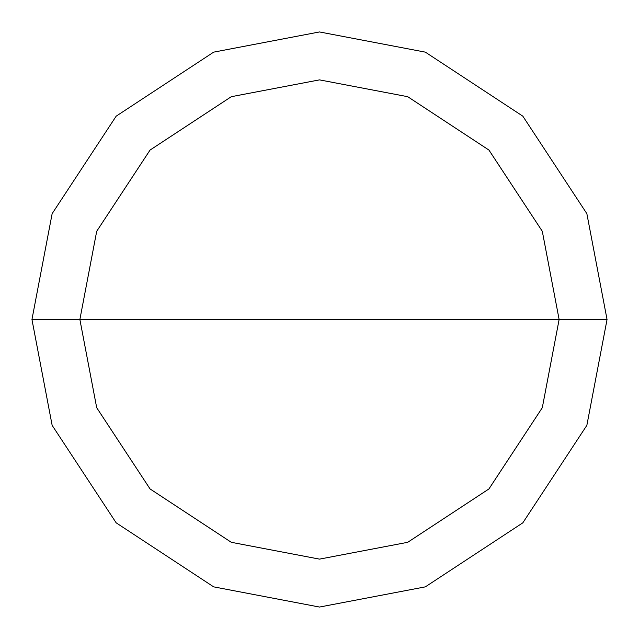 <?xml version="1.0" encoding="UTF-8"?>
<svg xmlns="http://www.w3.org/2000/svg" width="639" height="639" viewBox="0 0 639 639"><rect width="100%" height="100%" fill="white"/><g stroke="black" fill="none" stroke-linecap="round" stroke-linejoin="round"><path stroke-width="0.96" d="M79.875 319.5L96.697 231.294L150.061 150.061L231.294 96.697L319.5 79.875L407.706 96.697L488.939 150.061L542.303 231.294L559.125 319.5L79.875 319.5L96.697 407.706L150.061 488.939L231.294 542.303L319.5 559.125L407.706 542.303L488.939 488.939L542.303 407.706L559.125 319.5L607.05 319.5L586.858 425.342L522.83 522.83L425.342 586.858L319.5 607.05L213.658 586.858L116.17 522.83L52.142 425.342L31.95 319.5L52.142 425.342L116.17 522.83L213.658 586.858L319.5 607.05L425.342 586.858L522.83 522.83L586.858 425.342L607.05 319.5L586.858 213.658L522.83 116.17L425.342 52.142L319.5 31.95L213.658 52.142L116.17 116.17L52.142 213.658L31.95 319.5L559.125 319.5L542.303 407.706L488.939 488.939L407.706 542.303L319.5 559.125L231.294 542.303L150.061 488.939L96.697 407.706L79.875 319.5L31.95 319.5L52.142 213.658L116.17 116.17L213.658 52.142L319.5 31.95L425.342 52.142L522.83 116.17L586.858 213.658L607.05 319.5L559.125 319.5L542.303 231.294L488.939 150.061L407.706 96.697L319.5 79.875L231.294 96.697L150.061 150.061L96.697 231.294L79.875 319.5"/></g></svg>
